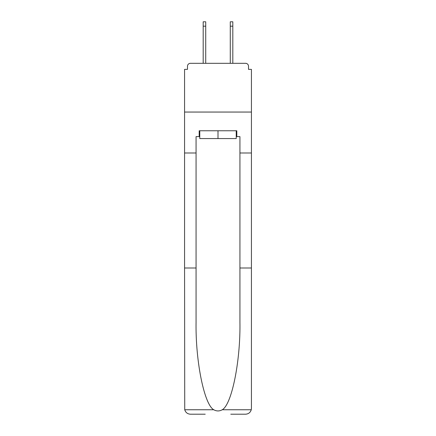 <?xml version="1.0" encoding="UTF-8"?>
<svg xmlns="http://www.w3.org/2000/svg" width="436" height="436" viewBox="0 0 436 436"><rect width="100%" height="100%" fill="white"/><g stroke="black" fill="none" stroke-linecap="round" stroke-linejoin="round"><path stroke-width="0.65" d="M239.931 267.998L251.43 267.998L251.43 408.352L251.43 69.362L248.509 69.362L248.509 66.245A2.927 2.927 0 0 0 245.582 63.318L190.418 63.318A2.927 2.927 0 0 0 187.491 66.245L187.491 69.362L184.57 69.362L184.57 112.052L251.43 112.052L184.57 112.052L184.57 152.992L196.069 152.992L196.069 322.531C195.464 361.264 204.266 404.663 213.754 409.753C216.583 411.328 219.412 411.328 222.246 409.753C231.734 404.663 240.536 361.264 239.931 322.531L239.931 136.615L236.813 136.615L236.813 130.767L199.187 130.767L199.187 136.615L199.775 136.615M248.509 69.362L248.509 66.245M245.582 63.318L233.206 63.318M202.795 63.318L190.418 63.318M187.491 66.245L187.491 69.362M236.225 130.767L236.225 138.566L199.775 138.566L199.775 130.767M218 130.767L218 138.566M196.069 267.998L184.57 267.998L184.739 409.753C185.627 412.521 187.518 414.004 190.418 414.2L205.231 414.2M230.769 414.2L245.582 414.2C248.482 414.004 250.373 412.521 251.261 409.753L251.43 408.352M184.57 267.998L184.57 152.992M251.43 152.992L239.931 152.992M199.187 136.615L196.069 136.615L196.069 152.992M236.225 136.615L236.813 136.615M205.721 26.187L203.187 26.187L203.187 21.8L205.721 21.8L205.721 63.318M203.187 26.187L203.187 63.318M232.813 21.8L232.813 26.187L230.279 26.187L230.279 21.8L232.813 21.8M230.279 63.318L230.279 26.187M232.813 63.318L232.813 26.187M184.739 409.753L213.754 409.753M222.246 409.753L251.261 409.753"/></g></svg>
